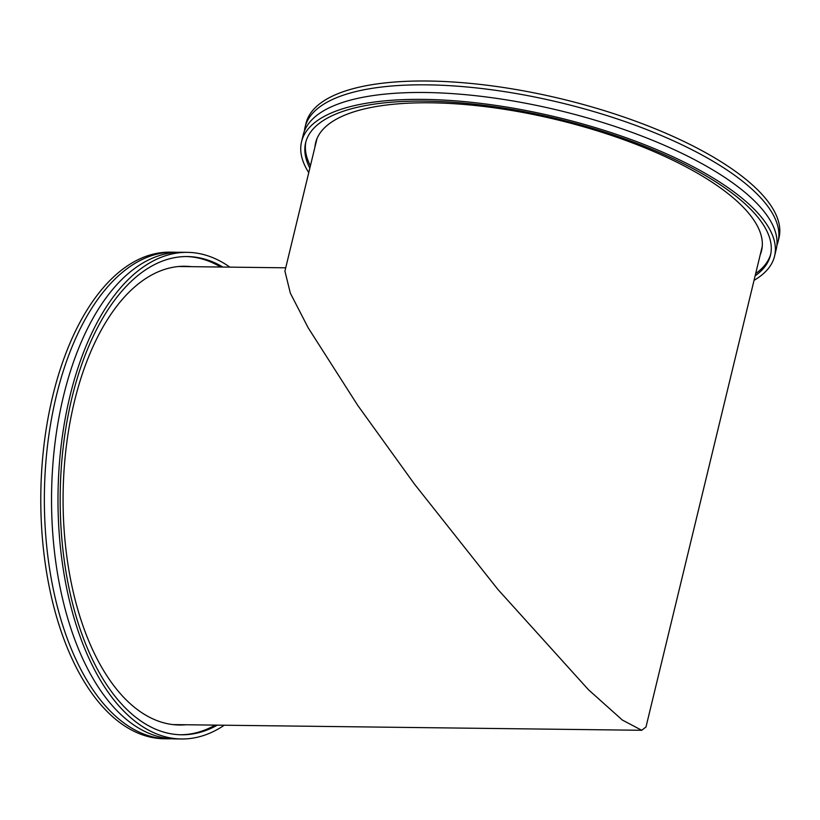 <?xml version="1.0" encoding="UTF-8"?>
<svg xmlns="http://www.w3.org/2000/svg" width="820" height="820" viewBox="0 0 820 820"><rect width="100%" height="100%" fill="white"/><g stroke="black" fill="none" stroke-linecap="round" stroke-linejoin="round"><path stroke-width="1.23" d="M171.452 738.758A243.325 126.413 -89.3 0 1 167.864 738.81A243.325 126.413 -89.3 0 1 56.344 395.906A243.325 126.413 -89.3 0 1 173.758 252.191A243.325 126.413 -89.3 0 1 177.345 252.334M304.394 131.118A243.325 83.906 13.6 0 1 305.06 127.223A243.325 83.906 13.6 0 1 427.107 84.849A243.325 83.906 13.6 0 1 670.709 139.605A243.325 83.906 13.6 0 1 778.077 241.654A243.325 83.906 13.6 0 1 776.889 245.426M224.301 725.228A243.325 126.413 -89.3 0 1 181.486 738.974L175.029 738.892A243.325 126.413 -89.3 0 1 63.519 395.998A243.325 126.413 -89.3 0 1 180.933 252.273L187.38 252.355A243.325 126.413 -89.3 0 1 229.846 267.135M181.486 738.974A243.325 126.413 -89.3 0 1 69.966 396.08A243.325 126.413 -89.3 0 1 187.38 252.355M186.253 256.547A239.132 124.23 -89.3 0 1 220.723 267.023M217.32 725.146A239.132 124.23 -89.3 0 1 181.538 734.781A239.132 124.23 -89.3 0 1 71.945 397.792A239.132 124.23 -89.3 0 1 187.329 256.547A239.132 124.23 -89.3 0 1 222.876 267.053M181.835 266.305A229.395 119.177 -89.3 0 1 185.053 266.592M185.945 724.767A229.395 119.177 -89.3 0 1 179.498 725.024A229.395 119.177 -89.3 0 1 74.374 401.749A229.395 119.177 -89.3 0 1 185.064 266.254A229.395 119.177 -89.3 0 1 191.501 266.674M167.864 738.81L164.277 738.769A243.325 126.413 -89.3 0 1 52.767 395.865A243.325 126.413 -89.3 0 1 170.171 252.15L173.758 252.191M762.251 246.4L645.986 726.991L641.742 730.282L622.339 720.042L588.524 689.784L497.904 589.447L414.51 484.159L357.694 405.316L308.176 327.805L290.331 293.119L284.919 271.143L316.971 138.672M308.75 172.63A243.325 83.906 13.6 0 1 301.545 141.768L303.215 134.88A243.325 83.906 13.6 0 1 425.252 92.506A243.325 83.906 13.6 0 1 668.853 147.262A243.325 83.906 13.6 0 1 776.222 249.311L774.551 256.199A243.325 83.906 13.6 0 1 754.031 280.358M301.545 141.768A243.325 83.906 13.6 0 1 423.581 99.394A243.325 83.906 13.6 0 1 667.193 154.15A243.325 83.906 13.6 0 1 774.551 256.199M310.401 165.835A239.132 82.451 13.6 0 1 305.921 141.614M309.847 168.131A239.132 82.451 13.6 0 1 305.624 142.752A239.132 82.451 13.6 0 1 425.559 101.116A239.132 82.451 13.6 0 1 664.958 154.918A239.132 82.451 13.6 0 1 770.482 255.215A239.132 82.451 13.6 0 1 755.128 275.858M316.622 140.097A229.395 79.099 13.6 0 1 316.694 139.359M314.962 146.985A229.395 79.099 13.6 0 1 315.638 142.752A229.395 79.099 13.6 0 1 430.695 102.807A229.395 79.099 13.6 0 1 660.356 154.416A229.395 79.099 13.6 0 1 761.575 250.633A229.395 79.099 13.6 0 1 760.242 254.712M305.06 127.223L305.993 123.4A243.325 83.906 13.6 0 1 428.03 81.026A243.325 83.906 13.6 0 1 671.631 135.782A243.325 83.906 13.6 0 1 779 237.831L778.077 241.654M762.18 247.127A229.395 79.099 13.6 0 1 761.903 247.824M770.728 254.067A239.132 82.451 13.6 0 1 755.681 273.562M179.498 724.685A229.395 119.177 -89.3 0 1 176.279 724.9M215.178 725.116A239.132 124.23 -89.3 0 1 180.461 734.761M173.061 724.603L641.742 730.282M178.616 266.51L285.729 267.812"/></g></svg>
